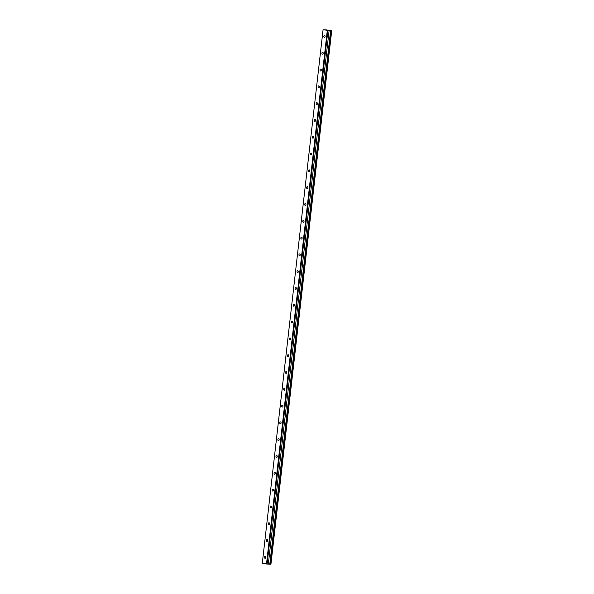 <?xml version="1.0" encoding="UTF-8"?>
<svg xmlns="http://www.w3.org/2000/svg" width="594" height="594" viewBox="0 0 594 594"><rect width="100%" height="100%" fill="white"/><g stroke="black" fill="none" stroke-linecap="round" stroke-linejoin="round"><path stroke-width="0.89" d="M325.096 36.516A0.95 0.639 -86.4 0 0 323.834 36.293A0.95 0.639 -86.4 0 0 325.096 36.516M265.748 557.432A0.95 0.639 -86.4 0 0 264.478 557.209A0.95 0.639 -86.4 0 0 265.748 557.432M267.664 540.622A0.95 0.639 -86.4 0 0 266.394 540.406A0.95 0.639 -86.4 0 0 267.664 540.622M269.572 523.819A0.95 0.639 -86.4 0 0 268.31 523.596A0.95 0.639 -86.4 0 0 269.572 523.819M271.488 507.016A0.95 0.639 -86.4 0 0 270.225 506.793A0.95 0.639 -86.4 0 0 271.488 507.016M273.403 490.213A0.95 0.639 -86.4 0 0 272.141 489.991A0.95 0.639 -86.4 0 0 273.403 490.213M275.319 473.411A0.95 0.639 -86.4 0 0 274.057 473.188A0.95 0.639 -86.4 0 0 275.319 473.411M277.235 456.608A0.95 0.639 -86.4 0 0 275.965 456.385A0.95 0.639 -86.4 0 0 277.235 456.608M279.15 439.805A0.95 0.639 -86.4 0 0 277.881 439.582A0.95 0.639 -86.4 0 0 279.15 439.805M281.066 423.002A0.95 0.639 -86.4 0 0 279.796 422.779A0.95 0.639 -86.4 0 0 281.066 423.002M282.974 406.192A0.95 0.639 -86.4 0 0 281.712 405.969A0.95 0.639 -86.4 0 0 282.974 406.192M284.89 389.389A0.95 0.639 -86.4 0 0 283.628 389.167A0.95 0.639 -86.4 0 0 284.89 389.389M286.805 372.587A0.95 0.639 -86.4 0 0 285.543 372.364A0.95 0.639 -86.4 0 0 286.805 372.587M288.721 355.784A0.95 0.639 -86.4 0 0 287.451 355.561A0.95 0.639 -86.4 0 0 288.721 355.784M290.637 338.981A0.95 0.639 -86.4 0 0 289.367 338.758A0.95 0.639 -86.4 0 0 290.637 338.981M292.552 322.178A0.95 0.639 -86.4 0 0 291.283 321.955A0.95 0.639 -86.4 0 0 292.552 322.178M294.461 305.375A0.95 0.639 -86.4 0 0 293.198 305.153A0.95 0.639 -86.4 0 0 294.461 305.375M296.376 288.573A0.95 0.639 -86.4 0 0 295.114 288.35A0.95 0.639 -86.4 0 0 296.376 288.573M298.292 271.762A0.95 0.639 -86.4 0 0 297.03 271.54A0.95 0.639 -86.4 0 0 298.292 271.762M300.208 254.96A0.95 0.639 -86.4 0 0 298.945 254.737A0.95 0.639 -86.4 0 0 300.208 254.96M302.123 238.157A0.95 0.639 -86.4 0 0 300.854 237.934A0.95 0.639 -86.4 0 0 302.123 238.157M304.039 221.354A0.95 0.639 -86.4 0 0 302.769 221.131A0.95 0.639 -86.4 0 0 304.039 221.354M305.955 204.551A0.95 0.639 -86.4 0 0 304.685 204.329A0.95 0.639 -86.4 0 0 305.955 204.551M307.863 187.749A0.95 0.639 -86.4 0 0 306.601 187.526A0.95 0.639 -86.4 0 0 307.863 187.749M309.778 170.946A0.95 0.639 -86.4 0 0 308.516 170.723A0.95 0.639 -86.4 0 0 309.778 170.946M311.694 154.136A0.95 0.639 -86.4 0 0 310.432 153.913A0.95 0.639 -86.4 0 0 311.694 154.136M313.61 137.333A0.95 0.639 -86.4 0 0 312.347 137.11A0.95 0.639 -86.4 0 0 313.61 137.333M315.525 120.53A0.95 0.639 -86.4 0 0 314.256 120.307A0.95 0.639 -86.4 0 0 315.525 120.53M317.441 103.727A0.95 0.639 -86.4 0 0 316.171 103.505A0.95 0.639 -86.4 0 0 317.441 103.727M319.357 86.924A0.95 0.639 -86.4 0 0 318.087 86.702A0.95 0.639 -86.4 0 0 319.357 86.924M321.265 70.122A0.95 0.639 -86.4 0 0 320.003 69.899A0.95 0.639 -86.4 0 0 321.265 70.122M323.181 53.319A0.95 0.639 -86.4 0 0 321.918 53.096A0.95 0.639 -86.4 0 0 323.181 53.319M331.69 30.784L270.923 564.285L331.704 30.762L331.318 30.754L270.53 564.278L268.339 564.048M331.318 30.754L329.024 30.584M327.287 30.472L266.498 563.988L262.296 563.253L323.077 29.73L329.024 30.524M331.704 30.762L326.537 29.945M323.077 29.73L326.537 29.915M330.606 30.68L269.795 564.196M270.901 564.3L270.53 564.278M329.113 30.621L268.325 564.137L266.498 563.988M327.895 30.539L267.107 564.062"/></g></svg>
